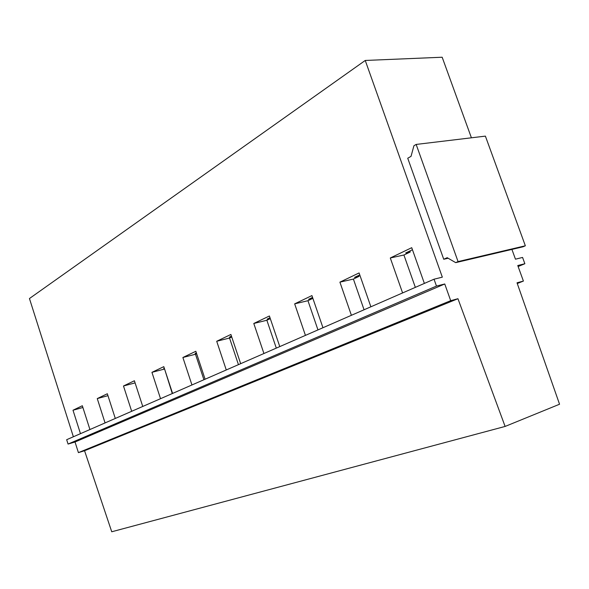 <?xml version="1.0" encoding="UTF-8"?>
<svg xmlns="http://www.w3.org/2000/svg" width="589" height="589" viewBox="0 0 589 589"><rect width="100%" height="100%" fill="white"/><g stroke="black" fill="none" stroke-linecap="round" stroke-linejoin="round"><path stroke-width="0.88" d="M73.375 436.773L29.45 298.535L365.246 60.461L442.332 277.161L434.034 279.201L436.471 286.07L444.754 283.979L450.695 300.677L457.947 298.719L505.112 426.436L559.55 404.231L517.024 282.794L523.407 281.071L517.768 265.529L524.865 263.732L522.568 257.437L515.463 259.182L511.915 249.412M80.472 433.673L72.999 410.224L82.335 405.74L89.933 429.536M105.07 422.924L97.259 398.584L107.338 393.746L115.297 418.455M131.678 411.299L123.484 385.994L134.402 380.759L142.752 406.462M160.532 398.694L151.933 372.344L163.801 366.652L172.577 393.43M191.948 384.963L182.885 357.494L195.835 351.28L205.097 379.22M226.272 369.973L216.708 341.267L230.888 334.464L240.673 363.678M263.931 353.518L253.793 323.471L269.401 315.984L279.775 346.597M305.433 335.384L294.662 303.858L311.92 295.582L322.956 327.727M351.397 315.306L339.912 282.146L359.091 272.943L370.879 306.795M402.589 292.939L390.293 257.975L411.726 247.689L424.374 283.419M416.158 144.43L485.395 136.125L525.344 245.79L458.058 261.59L416.158 144.43L413.927 145.733L411.034 156.35L407.735 158.242L443.738 259.263L448.148 258.247M471.414 137.804L442.17 57.229L365.246 60.461M72.999 410.224L82.894 407.5M97.259 398.584L107.956 395.675M123.484 385.994L135.095 382.887M172.297 393.555L164.559 368.964M151.933 372.344L164.279 369.097M164.309 368.199L163.683 368.5L164.346 368.324M203.927 379.736L195.482 354.239L196.638 353.694M182.885 357.494L195.482 354.239M196.373 352.892L195.121 353.488L196.454 353.142M238.449 364.65L229.541 338.027L231.735 336.982M216.708 341.267L229.541 338.027M231.455 336.15L229.467 337.099L231.595 336.562M276.3 348.114L266.869 320.254L270.299 318.62M253.793 323.471L266.869 320.254M270.005 317.743L267.134 319.12L270.211 318.362M317.964 329.914L307.951 300.699L312.869 298.358M294.662 303.858L307.951 300.699M312.553 297.438L308.621 299.315L312.855 298.306M364.061 309.77L353.393 279.068L359.076 276.359L358.738 275.387M339.912 282.146L353.393 279.068M359.769 274.901L354.563 277.382L359.076 276.359M434.034 279.201L66.675 439.696L68.059 444.062L75.031 441.993L78.411 452.624L84.558 450.74L111.741 531.771L505.112 426.436M517.275 283.515L523.407 281.071M518.129 266.522L524.865 263.732M68.059 444.062L436.471 286.07M75.031 441.993L444.754 283.979M78.411 452.624L450.695 300.677M84.558 450.74L457.947 298.719M415.341 287.366L403.914 255.008L410.261 251.989L409.9 250.973M390.293 257.975L403.914 255.008M412.462 249.751L405.703 252.976L410.261 251.989M458.058 261.59L455.709 262.635L522.988 246.806L525.344 245.79M443.738 259.263L447.191 257.695L455.709 262.635"/></g></svg>
